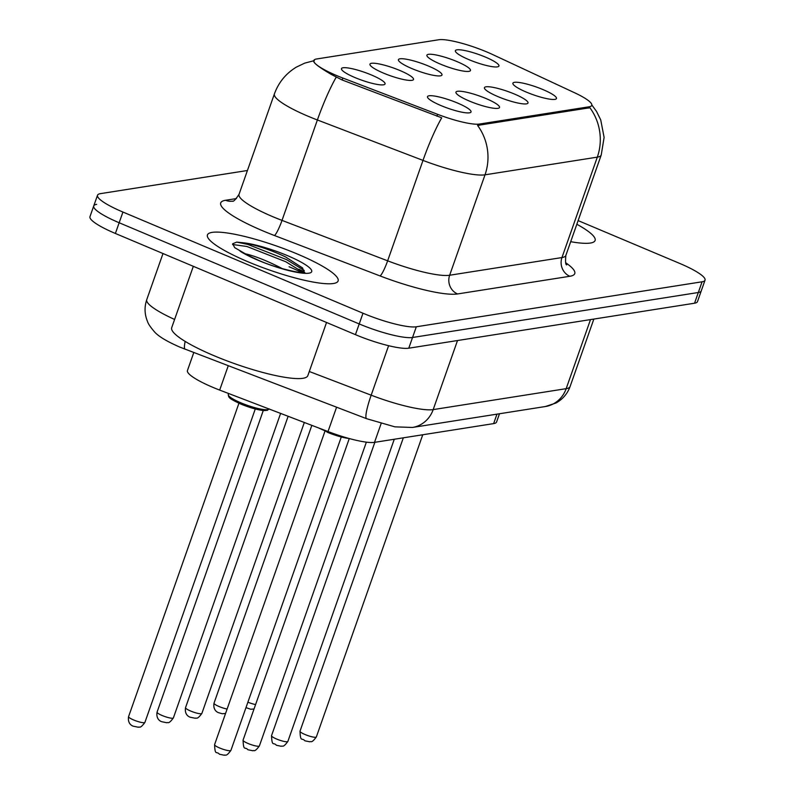 <?xml version="1.0" encoding="UTF-8"?>
<svg xmlns="http://www.w3.org/2000/svg" width="795" height="795" viewBox="0 0 795 795"><rect width="100%" height="100%" fill="white"/><g stroke="black" fill="none" stroke-linecap="round" stroke-linejoin="round"><path stroke-width="1.19" d="M485.964 98.52A23.095 4.164 -160.6 0 1 498.892 108.08A23.095 4.164 -160.6 0 1 469.517 101.114A23.095 4.164 -160.6 0 1 456.072 93.005A23.095 4.164 -160.6 0 1 485.964 98.52M514.435 94.039A23.095 4.164 -160.6 0 1 527.363 103.598A23.095 4.164 -160.6 0 1 497.988 96.632A23.095 4.164 -160.6 0 1 484.553 88.523A23.095 4.164 -160.6 0 1 514.435 94.039M542.915 89.557A23.095 4.164 -160.6 0 1 555.844 99.117A23.095 4.164 -160.6 0 1 526.459 92.15A23.095 4.164 -160.6 0 1 513.023 84.032A23.095 4.164 -160.6 0 1 542.915 89.557M457.483 103.012A23.095 4.164 -160.6 0 1 470.421 112.562A23.095 4.164 -160.6 0 1 441.036 105.596A23.095 4.164 -160.6 0 1 427.601 97.487A23.095 4.164 -160.6 0 1 457.483 103.012M399.955 70.516A23.095 4.164 -160.6 0 1 412.893 80.076A23.095 4.164 -160.6 0 1 383.508 73.11A23.095 4.164 -160.6 0 1 370.072 64.991A23.095 4.164 -160.6 0 1 399.955 70.516M428.435 66.035A23.095 4.164 -160.6 0 1 441.364 75.585A23.095 4.164 -160.6 0 1 411.989 68.618A23.095 4.164 -160.6 0 1 398.543 60.509A23.095 4.164 -160.6 0 1 428.435 66.035M456.906 61.553A23.095 4.164 -160.6 0 1 469.845 71.103A23.095 4.164 -160.6 0 1 440.46 64.137A23.095 4.164 -160.6 0 1 427.024 56.028A23.095 4.164 -160.6 0 1 456.906 61.553M485.387 57.071A23.095 4.164 -160.6 0 1 498.316 66.621A23.095 4.164 -160.6 0 1 468.941 59.655A23.095 4.164 -160.6 0 1 455.495 51.546A23.095 4.164 -160.6 0 1 485.387 57.071M371.484 74.998A23.095 4.164 -160.6 0 1 384.412 84.558A23.095 4.164 -160.6 0 1 355.037 77.592A23.095 4.164 -160.6 0 1 341.592 69.473A23.095 4.164 -160.6 0 1 371.484 74.998M499.479 413.758L496.567 422.006A43.298 7.811 -160.6 0 1 493.635 423.606L374.515 442.358A43.298 7.811 -160.6 0 1 328.007 431.546L219.678 390.087A43.298 7.811 -160.6 0 1 212.861 387.344A43.298 7.811 -160.6 0 1 187.451 370.54L193.781 352.553M342.834 78.039A38.965 7.036 -160.6 0 1 336.702 75.575A38.965 7.036 -160.6 0 1 313.826 60.45A38.965 7.036 -160.6 0 1 316.47 59.009L438.8 39.75A38.965 7.036 -160.6 0 1 492.503 54.477L574.596 92.757A38.965 7.036 -160.6 0 1 591.758 105.347A38.965 7.036 -160.6 0 1 589.125 106.788L479.474 124.05A38.965 7.036 -160.6 0 1 437.618 114.321L342.834 78.039L342.148 79.977L331.416 74.501C317.424 66.283 311.749 61.642 314.403 60.569M248.1 261.823A69.274 12.501 19.4 0 0 338.114 280.953A69.274 12.501 19.4 0 0 297.449 254.062A69.274 12.501 19.4 0 0 207.435 234.932A69.274 12.501 19.4 0 0 248.1 261.823A69.274 12.501 19.4 0 0 338.114 280.953A69.274 12.501 19.4 0 0 297.449 254.062A69.274 12.501 19.4 0 0 207.435 234.932A69.274 12.501 19.4 0 0 248.1 261.823M570.701 241.69A69.274 12.501 19.4 0 0 595.107 240.488A69.274 12.501 19.4 0 0 576.842 224.26A69.274 12.501 19.4 0 1 595.107 240.488A69.274 12.501 19.4 0 1 570.701 241.69M304.326 272.238A57.727 10.424 19.4 0 0 300.52 270.35A57.727 10.424 19.4 0 1 304.326 272.238M96.672 204.345A43.298 7.811 19.4 0 0 93.74 205.945L89.974 216.657A43.298 7.811 19.4 0 0 115.384 233.462L355.445 334.655A43.298 7.811 19.4 0 0 408.769 348.2L694.552 303.213L698.328 292.5A43.298 7.811 19.4 0 0 701.26 290.9A43.298 7.811 19.4 0 1 698.328 292.5L412.545 337.487L698.328 292.5L702.094 281.788A43.298 7.811 19.4 0 0 705.026 280.188A43.298 7.811 19.4 0 0 679.616 263.384L578.124 220.603M355.445 334.655L359.221 323.943A43.298 7.811 19.4 0 0 412.545 337.487A43.298 7.811 19.4 0 1 359.221 323.943L119.161 222.749L359.221 323.943L362.987 313.23A43.298 7.811 19.4 0 0 416.312 326.785L702.094 281.788M93.74 205.945A43.298 7.811 19.4 0 0 119.161 222.749A43.298 7.811 19.4 0 1 93.74 205.945L97.517 195.232A43.298 7.811 19.4 0 0 122.937 212.046L362.987 313.23M591.838 104.98L596.528 111.429L600.742 119.946L604.101 137.416L601.229 155.005A57.727 10.424 -160.6 0 1 597.313 157.142A50.512 47.114 81.1 0 0 589.87 107.732L477.566 125.411A50.512 47.114 -98.9 0 1 485.01 174.82A57.727 10.424 -160.6 0 1 423 160.401A50.512 7.344 -69.1 0 1 441.722 117.809L342.148 79.977M247.434 170.498L100.448 193.642A43.298 7.811 19.4 0 0 97.517 195.232M694.552 303.213A43.298 7.811 19.4 0 0 697.483 301.613L705.026 280.188M193.324 266.315L171.7 327.699A72.156 13.028 19.4 0 0 214.064 355.713A72.156 13.028 19.4 0 0 307.834 375.637L326.546 322.472M304.038 272.715L302.647 268.004L285.574 256.934C270.081 249.65 255.901 244.92 243.031 242.743L236.741 242.107L232.647 243.807L234.744 247.682L248.726 255.752L258.604 260.313C279.76 269.883 307.069 274.215 304.783 272.645M245.019 253.853A32.625 5.893 19.4 0 1 245.844 253.913C255.185 256.119 266.683 260.68 280.347 267.597L282.374 268.68M236.741 242.107L247.662 244.363L286.498 259.597L304.296 270.499M232.567 244.492L246.917 246.49L285.753 261.724L303.67 272.725M228.254 365.74L219.678 390.087M589.125 106.788L588.658 108.1M479.474 124.05L479.017 125.371M437.618 114.321L436.942 116.259M336.583 407.209L328.007 431.546M381.123 423.586L374.515 442.358M496.964 414.145L493.635 423.606M565.692 262.748A72.156 13.028 -160.6 0 1 569.876 276.272L457.562 293.951A72.156 13.028 -160.6 0 1 380.05 275.935A14.429 2.097 110.9 0 0 387.642 260.82L423 160.401L317.384 119.975A57.727 10.424 -160.6 0 1 308.291 116.328A57.727 10.424 -160.6 0 1 274.404 93.909L239.037 194.328A57.727 10.424 19.4 0 0 272.933 216.747A57.727 10.424 19.4 0 0 282.016 220.394L387.642 260.82A57.727 10.424 19.4 0 0 449.652 275.239L561.956 257.56A57.727 10.424 19.4 0 0 565.861 255.424C565.265 261.704 565.553 264.854 566.726 264.874M336.206 77.214A50.512 7.344 -69.1 0 0 317.384 119.975L282.016 220.394A14.429 2.097 110.9 0 1 274.434 235.509A72.156 13.028 -160.6 0 1 225.601 200.27L236.473 198.551M569.876 276.272A14.429 13.465 -98.9 0 1 561.956 257.56L597.313 157.142L485.01 174.82L449.652 275.239A14.429 13.465 -98.9 0 0 457.562 293.951M380.05 275.935L274.434 235.509M122.937 212.046L115.384 233.462M416.312 326.785L408.769 348.2M225.601 200.27A14.429 13.465 -98.9 0 0 232.478 201.145M309.285 371.494L371.176 395.185A57.727 10.424 19.4 0 0 433.186 409.604L566.179 388.666A57.727 10.424 19.4 0 0 570.094 386.529C567.421 393.793 562.701 399.289 555.944 403.015L545.4 406.523L412.406 427.462L394.886 426.845L366.594 418.697L179.71 347.057C166.423 341.234 157.877 336.017 154.091 331.386C150.344 326.984 148.168 323.724 147.562 321.627C144.531 314.413 144.263 307.099 146.747 299.665A57.727 10.424 19.4 0 0 174.612 319.451M366.594 418.697A28.868 4.194 -69.1 0 1 371.176 395.185L388.606 345.696M412.406 427.462A28.868 26.921 -98.9 0 0 433.186 409.604L457.513 340.528M545.4 406.523A28.868 26.921 -98.9 0 0 566.179 388.666L590.506 319.59M185.146 349.243A28.868 4.194 -69.1 0 1 185.155 341.393M269.108 408.839L267.339 410.359L262.28 410.429L246.798 406.374L240.925 404.108C227.509 397.868 230.083 397.788 228.712 396.784L228.264 394.459A21.644 3.905 19.4 0 0 240.974 402.856A21.644 3.905 19.4 0 0 269.038 408.978M267.279 409.683A20.203 3.647 -160.6 0 1 241.014 404.118M133.669 719.982A8.656 1.56 19.4 0 0 144.919 722.377C139.701 729.532 139.503 726.252 138.38 727.246L133.431 726.232C131.821 725.815 127.439 723.52 128.581 716.623A8.656 1.56 19.4 0 0 133.669 719.982M230.918 750.381C225.701 757.536 225.502 754.256 224.379 755.25L219.44 754.236C216.498 750.689 215.097 756.323 214.58 744.637A8.656 1.56 19.4 0 0 219.668 747.996A8.656 1.56 19.4 0 0 230.918 750.381L341.284 437.002M348.925 438.442A20.203 3.647 -160.6 0 1 327.023 432.122M162.14 715.5A8.656 1.56 19.4 0 0 173.389 717.895C168.172 725.05 167.974 721.771 166.851 722.754L161.912 721.751C160.292 721.333 155.909 719.038 157.062 712.141A8.656 1.56 19.4 0 0 162.14 715.5M190.621 711.018A8.656 1.56 19.4 0 0 201.87 713.413C196.643 720.568 196.445 717.289 195.332 718.273L190.383 717.259C188.773 716.851 184.39 714.556 185.533 707.659A8.656 1.56 19.4 0 0 190.621 711.018M225.551 713.483L222.302 713.741L218.864 712.777C217.244 712.37 212.861 710.074 214.014 703.178A8.656 1.56 19.4 0 0 219.092 706.536A8.656 1.56 19.4 0 0 227.122 709.041M247.891 702.184A8.656 1.56 19.4 0 0 255.593 704.559M259.399 745.899C254.171 753.054 253.973 749.774 252.86 750.768L247.911 749.755C244.969 746.207 243.568 751.841 243.061 740.145A8.656 1.56 19.4 0 0 248.149 743.514A8.656 1.56 19.4 0 0 259.399 745.899L366.366 442.149M287.87 741.417C282.652 748.572 282.454 745.293 281.331 746.286L276.392 745.273C273.45 741.725 272.049 747.36 271.532 735.663A8.656 1.56 19.4 0 0 276.62 739.032A8.656 1.56 19.4 0 0 287.87 741.417L394.28 439.247M316.35 736.935C311.123 744.09 310.925 740.811 309.812 741.805L304.863 740.791C301.921 737.243 300.52 742.868 300.013 731.181A8.656 1.56 19.4 0 0 305.091 734.54A8.656 1.56 19.4 0 0 316.35 736.935L422.761 434.766M302.08 272.685A57.727 10.424 19.4 0 0 289.092 266.752M304.425 271.93A59.168 10.683 19.4 0 0 298.96 269.276M240.03 251.131A41.28 7.453 19.4 0 0 258.067 260.263A41.28 7.453 19.4 0 0 308.917 273.182A41.28 7.453 19.4 0 0 287.472 255.632A41.28 7.453 19.4 0 0 243.031 242.743M314.383 60.579L304.664 63.153L296.386 67.108C285.932 73.458 278.608 82.392 274.404 93.909M601.229 155.005L565.861 255.424M232.557 201.135L232.448 201.155C233.362 201.88 235.568 199.605 239.037 194.328M146.747 299.665L162.995 253.535M570.094 386.529L593.855 319.063M144.919 722.377L255.274 408.998M228.264 394.459L228.602 393.495M128.581 716.623L238.937 403.244M318.437 427.889L332.797 434.388L349.293 438.542M214.58 744.637L324.946 431.258M173.389 717.895L280.615 413.41M157.062 712.141L263.274 410.538M201.87 713.413L304.326 422.483M185.533 707.659L288.138 416.292M214.014 703.178L311.839 425.355M254.032 709.001L250.783 709.259L245.983 707.63M243.061 740.145L349.273 438.542M271.532 735.663L374.842 442.308M300.013 731.181L403.323 437.826"/></g></svg>
